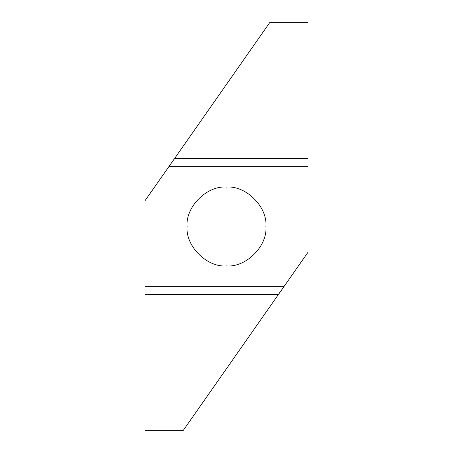 <?xml version="1.0" encoding="UTF-8"?>
<svg xmlns="http://www.w3.org/2000/svg" width="453" height="453" viewBox="0 0 453 453"><rect width="100%" height="100%" fill="white"/><g stroke="black" fill="none" stroke-linecap="round" stroke-linejoin="round"><path stroke-width="0.68" d="M226.5 187.089C246.002 185.328 267.672 206.998 265.911 226.5C267.672 246.002 246.002 267.672 226.5 265.911C206.998 267.672 185.328 246.002 187.089 226.5C185.328 206.998 206.998 185.328 226.5 187.089M168.833 166.698L308.04 166.698L308.04 252.208L284.167 286.302L144.96 286.302L144.96 200.792L269.694 22.65L308.04 22.65L308.04 166.698M269.677 22.678L308.04 22.65M183.306 430.35L144.96 430.35L183.306 430.35M284.167 286.302L183.323 430.322L144.96 430.35L144.96 286.302M174.462 158.658L308.04 158.658M278.538 294.342L144.96 294.342"/></g></svg>

